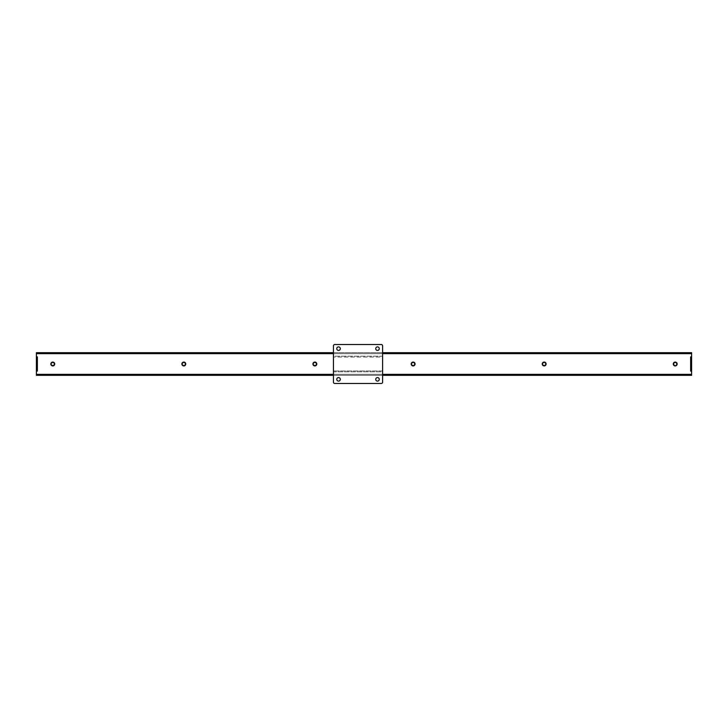 <?xml version="1.0" encoding="UTF-8"?>
<svg xmlns="http://www.w3.org/2000/svg" width="728" height="728" viewBox="0 0 728 728"><rect width="100%" height="100%" fill="white"/><g stroke="black" fill="none" stroke-linecap="round" stroke-linejoin="round"><path stroke-width="0.55" stroke-dasharray="3.64 2.73" d="M51.297 364A1.483 1.483 0 0 0 53.517 365.283A1.483 1.483 0 0 0 53.517 362.717A1.483 1.483 0 0 0 51.297 364A1.483 1.483 0 0 1 53.517 362.717A1.483 1.483 0 0 1 53.517 365.283A1.483 1.483 0 0 1 51.297 364M182.337 364A1.483 1.483 0 0 0 184.557 365.283A1.483 1.483 0 0 0 184.557 362.717A1.483 1.483 0 0 0 182.337 364A1.483 1.483 0 0 1 184.557 362.717A1.483 1.483 0 0 1 184.557 365.283A1.483 1.483 0 0 1 182.337 364M313.377 364A1.483 1.483 0 0 0 315.597 365.283A1.483 1.483 0 0 0 315.597 362.717A1.483 1.483 0 0 0 313.377 364A1.483 1.483 0 0 1 315.597 362.717A1.483 1.483 0 0 1 315.597 365.283A1.483 1.483 0 0 1 313.377 364M411.657 364A1.483 1.483 0 0 0 413.877 365.283A1.483 1.483 0 0 0 413.877 362.717A1.483 1.483 0 0 0 411.657 364A1.483 1.483 0 0 1 413.877 362.717A1.483 1.483 0 0 1 413.877 365.283A1.483 1.483 0 0 1 411.657 364M542.697 364A1.483 1.483 0 0 0 544.917 365.283A1.483 1.483 0 0 0 544.917 362.717A1.483 1.483 0 0 0 542.697 364A1.483 1.483 0 0 1 544.917 362.717A1.483 1.483 0 0 1 544.917 365.283A1.483 1.483 0 0 1 542.697 364M673.737 364A1.483 1.483 0 0 0 675.957 365.283A1.483 1.483 0 0 0 675.957 362.717A1.483 1.483 0 0 0 673.737 364A1.483 1.483 0 0 1 675.957 362.717A1.483 1.483 0 0 1 675.957 365.283A1.483 1.483 0 0 1 673.737 364M36.4 356.875L37.365 356.875L37.365 371.125L36.4 371.125M691.6 374.347L36.4 374.347M691.6 371.125L690.635 371.125L690.635 356.875L691.6 356.875M691.6 353.653L36.4 353.653M36.4 375.32L36.4 352.68L691.6 352.68L691.6 375.32L36.4 375.32M382.591 352.68L333.451 352.68M382.591 353.653L333.451 353.653M382.591 374.347L333.451 374.347M382.591 375.32L333.451 375.32M382.591 345.818A1.292 1.292 0 0 0 381.299 344.526L334.744 344.526A1.292 1.292 0 0 0 333.451 345.818L333.451 356.201L382.591 356.201L382.591 345.818M333.451 382.182A1.292 1.292 0 0 0 334.744 383.474L381.299 383.474A1.292 1.292 0 0 0 382.591 382.182L382.591 371.799L333.451 371.799L333.451 356.201L382.591 356.201L382.591 357.039L333.451 357.039L382.591 357.039L382.591 370.962L333.451 370.962L382.591 370.962L382.591 371.799L333.451 371.799L333.451 382.182M336.773 348.648A1.774 1.774 0 0 0 339.43 350.186A1.774 1.774 0 0 0 339.43 347.12A1.774 1.774 0 0 0 336.773 348.648M375.721 348.648A1.774 1.774 0 0 0 378.387 350.186A1.774 1.774 0 0 0 378.387 347.12A1.774 1.774 0 0 0 375.721 348.648M336.773 379.352A1.774 1.774 0 0 0 339.43 380.881A1.774 1.774 0 0 0 339.43 377.814A1.774 1.774 0 0 0 336.773 379.352M375.721 379.352A1.774 1.774 0 0 0 378.387 380.881A1.774 1.774 0 0 0 378.387 377.814A1.774 1.774 0 0 0 375.721 379.352M675.22 362.708A1.292 1.292 0 0 0 674.101 364.646A1.292 1.292 0 0 0 676.339 364.646A1.292 1.292 0 0 0 675.22 362.708A1.292 1.292 0 0 0 674.101 364.646A1.292 1.292 0 0 0 676.339 364.646A1.292 1.292 0 0 0 675.22 362.708M675.22 365.938A1.938 1.938 0 0 0 676.894 363.035A1.938 1.938 0 0 0 673.546 363.035A1.938 1.938 0 0 0 675.22 365.938M545.472 364A1.292 1.292 0 0 0 543.534 362.881A1.292 1.292 0 0 0 543.534 365.119A1.292 1.292 0 0 0 545.472 364A1.292 1.292 0 0 0 543.534 362.881A1.292 1.292 0 0 0 543.534 365.119A1.292 1.292 0 0 0 545.472 364M542.242 364A1.938 1.938 0 0 0 545.145 365.674A1.938 1.938 0 0 0 545.145 362.326A1.938 1.938 0 0 0 542.242 364M414.432 364A1.292 1.292 0 0 0 412.494 362.881A1.292 1.292 0 0 0 412.494 365.119A1.292 1.292 0 0 0 414.432 364A1.292 1.292 0 0 0 412.494 362.881A1.292 1.292 0 0 0 412.494 365.119A1.292 1.292 0 0 0 414.432 364M411.202 364A1.938 1.938 0 0 0 414.105 365.674A1.938 1.938 0 0 0 414.105 362.326A1.938 1.938 0 0 0 411.202 364M316.152 364A1.292 1.292 0 0 0 314.214 362.881A1.292 1.292 0 0 0 314.214 365.119A1.292 1.292 0 0 0 316.152 364A1.292 1.292 0 0 0 314.214 362.881A1.292 1.292 0 0 0 314.214 365.119A1.292 1.292 0 0 0 316.152 364M312.922 364A1.938 1.938 0 0 0 315.825 365.674A1.938 1.938 0 0 0 315.825 362.326A1.938 1.938 0 0 0 312.922 364M185.112 364A1.292 1.292 0 0 0 183.174 362.881A1.292 1.292 0 0 0 183.174 365.119A1.292 1.292 0 0 0 185.112 364A1.292 1.292 0 0 0 183.174 362.881A1.292 1.292 0 0 0 183.174 365.119A1.292 1.292 0 0 0 185.112 364M181.882 364A1.938 1.938 0 0 0 184.785 365.674A1.938 1.938 0 0 0 184.785 362.326A1.938 1.938 0 0 0 181.882 364M54.072 364A1.292 1.292 0 0 0 52.134 362.881A1.292 1.292 0 0 0 52.134 365.119A1.292 1.292 0 0 0 54.072 364A1.292 1.292 0 0 0 52.134 362.881A1.292 1.292 0 0 0 52.134 365.119A1.292 1.292 0 0 0 54.072 364M50.842 364A1.938 1.938 0 0 0 53.745 365.674A1.938 1.938 0 0 0 53.745 362.326A1.938 1.938 0 0 0 50.842 364"/><path stroke-width="1.09" d="M36.4 356.875L37.365 356.875L37.365 371.125L36.4 371.125L36.4 352.68L333.451 352.68M36.4 371.125L36.4 375.32L333.451 375.32M382.591 352.68L691.6 352.68L691.6 374.347L382.591 374.347M691.6 371.125L690.635 371.125L690.635 356.875L691.6 356.875M691.6 353.653L382.591 353.653M333.451 353.653L36.4 353.653M333.451 374.347L36.4 374.347M691.6 374.347L691.6 375.32L382.591 375.32M381.299 344.526A1.292 1.292 0 0 1 382.591 345.818L382.591 382.182A1.292 1.292 0 0 1 381.299 383.474L334.744 383.474A1.292 1.292 0 0 1 333.451 382.182L333.451 345.818A1.292 1.292 0 0 1 334.744 344.526L381.299 344.526M336.773 348.648A1.774 1.774 0 0 1 339.43 347.12A1.774 1.774 0 0 1 339.43 350.186A1.774 1.774 0 0 1 336.773 348.648M375.721 348.648A1.774 1.774 0 0 1 378.387 347.12A1.774 1.774 0 0 1 378.387 350.186A1.774 1.774 0 0 1 375.721 348.648M336.773 379.352A1.774 1.774 0 0 1 339.43 377.814A1.774 1.774 0 0 1 339.43 380.881A1.774 1.774 0 0 1 336.773 379.352M375.721 379.352A1.774 1.774 0 0 1 378.387 377.814A1.774 1.774 0 0 1 378.387 380.881A1.774 1.774 0 0 1 375.721 379.352M675.22 365.938A1.938 1.938 0 0 1 673.546 363.035A1.938 1.938 0 0 1 676.894 363.035A1.938 1.938 0 0 1 675.22 365.938M542.242 364A1.938 1.938 0 0 1 545.145 362.326A1.938 1.938 0 0 1 545.145 365.674A1.938 1.938 0 0 1 542.242 364M411.202 364A1.938 1.938 0 0 1 414.105 362.326A1.938 1.938 0 0 1 414.105 365.674A1.938 1.938 0 0 1 411.202 364M312.922 364A1.938 1.938 0 0 1 315.825 362.326A1.938 1.938 0 0 1 315.825 365.674A1.938 1.938 0 0 1 312.922 364M181.882 364A1.938 1.938 0 0 1 184.785 362.326A1.938 1.938 0 0 1 184.785 365.674A1.938 1.938 0 0 1 181.882 364M50.842 364A1.938 1.938 0 0 1 53.745 362.326A1.938 1.938 0 0 1 53.745 365.674A1.938 1.938 0 0 1 50.842 364"/></g></svg>

